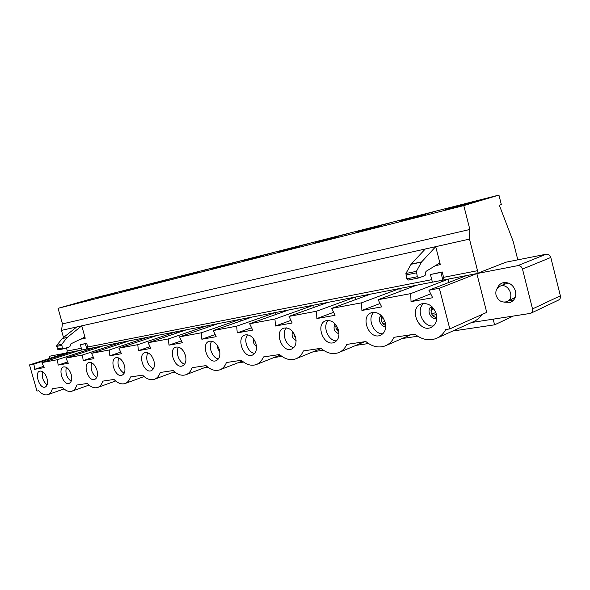 <?xml version="1.0" encoding="UTF-8"?>
<svg xmlns="http://www.w3.org/2000/svg" width="590" height="590" viewBox="0 0 590 590"><rect width="100%" height="100%" fill="white"/><g stroke="black" fill="none" stroke-linecap="round" stroke-linejoin="round"><path stroke-width="0.89" d="M382.593 317.036L381.442 317.236M496.057 295.229C495.253 290.841 496.64 287.809 500.217 286.15C508.831 282.581 515.52 298.791 506.633 301.733C501.633 302.847 498.108 300.671 496.057 295.229M513.322 300.428L509.657 300.391M502.643 285.125L505.062 282.463M505.954 283.738L508.565 283.097M515.181 297.471L507.245 301.468M63.366 348.845L58.498 349.826L57.348 349.015L56.795 345.327L62.297 338.461L76.744 326.963L81.752 325.842L85.24 338.232L83.964 337.487L70.948 343.815L69.812 346.809L63.484 348.83L62.326 348.019L61.766 344.302L67.135 337.539L81.752 325.842L425.294 248.987L411.142 264.114L405.905 273.502L406.783 278.841L408.059 280.088L418.575 277.986L417.307 276.725L406.783 278.841M530.86 313.224L558.405 300.126C560.087 299.27 560.743 297.832 560.375 295.804L550.802 257.461L522.489 269.07L532.519 308.917C532.91 311.026 532.254 312.516 530.55 313.379L471.558 322.509M522.489 269.07C521.626 266.614 520.033 265.485 517.703 265.67L476.838 273.576L486.728 312.39L449.809 328.903L445.708 329.522C443.444 333.859 440.214 336.875 436.003 338.557C428.805 341.042 421.762 339.575 414.858 334.161L394.054 337.296C391.974 341.544 388.95 344.442 384.968 345.983C378.492 348.13 372.12 346.647 365.852 341.536L346.795 344.405C344.892 348.557 342.06 351.338 338.306 352.754C332.443 354.634 326.646 353.152 320.916 348.299L303.385 350.939C301.652 354.981 299.012 357.651 295.472 358.956C290.14 360.615 284.83 359.14 279.557 354.524L263.391 356.957C261.805 360.888 259.349 363.455 256.008 364.664C251.126 366.139 246.251 364.679 241.369 360.276L226.413 362.526C224.967 366.346 222.673 368.816 219.524 369.937C215.048 371.257 210.534 369.812 206.006 365.601L192.119 367.688C190.799 371.398 188.66 373.772 185.695 374.812C181.565 376.007 177.384 374.584 173.158 370.542L160.237 372.489C159.027 376.096 157.029 378.382 154.241 379.348C150.413 380.432 146.519 379.031 142.566 375.144L130.508 376.958C129.409 380.462 127.543 382.674 124.91 383.574C121.356 384.562 117.727 383.183 114.01 379.444L102.734 381.14C101.731 384.547 99.99 386.679 97.498 387.527C94.194 388.426 90.786 387.07 87.291 383.463L76.73 385.056C75.808 388.368 74.178 390.425 71.818 391.222C68.735 392.048 65.534 390.72 62.23 387.239L52.318 388.729C51.477 391.952 49.944 393.943 47.716 394.688C44.825 395.455 41.824 394.15 38.689 390.779L36.971 391.037L29.5 364.915L33.918 364.089L34.626 369.325L44.169 367.607L41.934 362.592L57.437 359.694L58.137 365.099L68.293 363.27L65.969 358.093L82.482 355.01L83.168 360.593L93.994 358.646L91.575 353.307L109.202 350.01L109.865 355.792L121.437 353.712L118.915 348.196L137.765 344.671L138.414 350.659L150.797 348.432L148.164 342.724L168.371 338.94L168.998 345.157L182.295 342.768L179.544 336.853L201.264 332.79L201.854 339.243L216.161 336.676L213.278 330.548L236.686 326.167L237.246 332.878L252.682 330.105L249.659 323.74L274.955 319.013L275.464 326.005L292.175 322.995L288.997 316.388L316.424 311.255L316.882 318.556L335.031 315.289L331.669 308.4L361.515 302.825L361.906 310.458L381.686 306.896L378.131 299.713L410.721 293.621L411.031 301.623L432.669 297.729L428.9 290.221L439.344 288.267L449.809 328.903M437.632 337.827L473.062 321.83C476.639 320.392 479.545 317.988 481.765 314.61M503.89 302.161L510.446 302.346C514.782 300.244 516.457 296.497 515.476 291.106C513.344 285.029 509.428 282.197 503.727 282.595L502.451 282.935C500.055 283.849 498.38 285.575 497.444 288.104M550.802 257.461C549.976 255.101 548.412 254.025 546.119 254.224L505.881 262.203L476.838 273.576L448.614 279.041L448.71 282.507M466.543 275.567L428.9 290.221M430.722 293.85L411.031 301.623M400.064 291.438L399.939 288.451L442.876 280.147L440.885 272.425L442.198 271.938L443.592 277.337L442.876 280.147L448.614 279.041L410.721 293.621M436.342 314.079C437.596 320.68 435.745 325.171 430.781 327.568C418.369 332.804 408.516 307.751 421.459 303.902C428.384 302.611 433.34 306.004 436.342 314.079M433.458 325.938C423.111 327.48 415.404 309.691 423.694 303.459M435.833 312.471L431.784 314.175M433.893 308.865L430.84 310.134M436.696 318.113L435.892 318.327C429.999 319.596 426.179 308.622 431.784 306.52M432.138 306.852L431.054 312.361C432.064 315.488 433.982 317.228 436.807 317.59M399.747 221.162L425.508 214.421L399.747 221.162M416.4 285.272L378.131 299.713M380.019 303.526L361.906 310.458M355.305 299.705L355.173 297.117L399.939 288.451L361.515 302.825M385.27 322.509C386.509 328.896 384.827 333.195 380.218 335.393C368.839 340.076 359.753 316.063 371.604 312.671C377.895 311.572 382.453 314.854 385.27 322.509M382.844 333.756C373.544 334.582 366.744 318.106 373.964 312.28M384.894 321.299L382.165 322.406M383.139 317.789L381.236 318.548M385.749 326.425C380.779 327.457 376.944 318.187 381.221 315.495M381.87 316.166L381.465 320.665C382.202 323.114 383.625 324.729 385.735 325.496M355.91 232.283L380.093 225.941L355.91 232.283M370.328 294.181L331.669 308.4M333.586 312.324L316.882 318.556M313.998 307.383L313.858 305.104L355.173 297.117L316.424 311.255M338.527 330.23C339.759 336.411 338.232 340.519 333.94 342.547C323.482 346.773 315.023 323.726 325.923 320.709C331.669 319.773 335.872 322.944 338.527 330.23M336.514 340.887C328.136 341.131 322.088 325.879 328.372 320.392M338.254 329.331L336.654 329.957M336.647 325.916L335.74 326.27M339.021 333.866C334.235 331.868 332.908 328.512 335.017 323.814M335.939 324.906L335.983 328.276L338.94 332.443M315.385 242.571L338.181 236.575L315.385 242.571M327.856 302.397L288.997 316.388M290.914 320.37L275.464 326.005M275.751 314.529L275.604 312.508L313.858 305.104L274.955 319.013M295.59 337.318C296.807 343.299 295.42 347.23 291.431 349.118C281.784 352.953 273.856 330.798 283.901 328.106C289.174 327.303 293.075 330.37 295.59 337.318M293.945 347.422C286.386 347.193 280.958 333.07 286.43 327.863M295.398 336.661L294.764 336.905M296.084 340.533C292.456 338.483 291.305 335.496 292.625 331.558M293.872 333.298L294.115 335.282L295.841 338.409M277.809 252.107L299.373 246.421L277.809 252.107M288.584 309.993L249.659 323.74M251.561 327.76L237.246 332.878M240.241 321.181L240.093 319.374L275.604 312.508L236.686 326.167M256.008 343.852C257.211 349.641 255.957 353.41 252.232 355.173C243.309 358.668 235.838 337.355 245.138 334.928C249.99 334.235 253.619 337.215 256.008 343.852M254.696 353.432C247.852 352.805 242.962 339.729 247.712 334.773M256.48 346.514C253.855 344.575 252.896 342.008 253.597 338.822M242.874 260.972L263.332 255.566L242.874 260.972M252.151 317.044L213.278 330.548M215.166 334.56L201.854 339.243M207.186 327.391L207.038 325.769L240.093 319.374L201.264 332.79M219.406 349.9C220.594 355.497 219.458 359.126 215.984 360.763C207.709 363.978 200.622 343.439 209.251 341.249C213.742 340.651 217.127 343.535 219.406 349.9M218.389 358.978C212.186 358.019 207.761 345.924 211.876 341.182M219.805 351.846L217.939 349.051L217.555 345.711M210.306 269.232L229.776 264.084L210.306 269.232M218.27 323.6L179.544 336.853M181.403 340.858L168.998 345.157M176.329 333.203L176.189 331.742L207.038 325.769L168.371 338.94M185.466 355.505C186.632 360.933 185.599 364.413 182.354 365.955C174.655 368.92 167.914 349.103 175.945 347.119C180.105 346.596 183.284 349.391 185.466 355.505M184.7 364.119C179.065 362.887 175.046 351.684 178.6 347.149M185.695 356.478L184.228 352.392M179.884 276.953L198.454 272.034L179.884 276.953M186.676 329.707L148.164 342.724M150 346.691L138.414 350.659M147.471 338.653L147.33 337.325L176.189 331.742L137.765 344.671M153.894 360.719C155.045 365.977 154.108 369.333 151.07 370.778C143.894 373.529 137.455 354.391 144.941 352.577C148.82 352.127 151.8 354.841 153.894 360.719M153.348 368.883C147.353 364.945 145.442 359.553 147.633 352.702M151.387 284.181L169.146 279.468L151.387 284.181M157.154 335.422L118.915 348.196M120.707 352.127L109.865 355.792M120.419 343.771L120.279 342.554L147.33 337.325L109.202 350.01M124.46 365.579C125.596 370.682 124.741 373.913 121.887 375.277C115.19 377.836 109.025 359.332 116.023 357.673C119.637 357.282 122.447 359.915 124.46 365.579M124.107 373.322C118.671 369.458 116.879 364.318 118.738 357.901M124.652 290.966L141.666 286.445L124.652 290.966M129.498 340.769L91.575 353.307M93.338 357.193L83.168 360.593M95.005 348.587L94.872 347.473L120.279 342.554L82.482 355.01M96.952 370.122C98.065 375.07 97.291 378.197 94.614 379.488C88.338 381.87 82.423 363.956 88.979 362.437C92.357 362.098 95.012 364.657 96.952 370.122M96.767 377.46C91.834 373.684 90.152 368.794 91.708 362.776M99.511 297.345L115.854 293.001L99.511 297.345M103.538 345.792L65.969 358.093M67.688 361.935L58.137 365.099M86.664 343.277L87.711 347.001L86.855 349.022L81.818 349.995L80.321 344.7L86.664 343.277L85.358 343.697L86.855 349.022L94.872 347.473L57.437 359.694M71.183 374.377C72.282 379.186 71.574 382.202 69.059 383.426C63.174 385.654 57.473 368.3 63.632 366.906C66.803 366.604 69.318 369.097 71.183 374.377M71.147 381.324C66.67 377.652 65.084 372.998 66.382 367.349M75.83 303.356L91.546 299.167L75.83 303.356M49.007 358.609L49.818 356.183L66.471 352.968L29.5 364.915M81.818 349.995L70.962 352.097L71.095 353.122M79.119 350.519L41.934 362.592M43.623 366.375L34.626 369.325M66.441 347.886L67.326 350.991L66.471 352.968L70.962 352.097L33.918 364.089M46.994 378.367C48.078 383.043 47.436 385.963 45.069 387.128C39.537 389.216 34.043 372.386 39.832 371.095C42.812 370.837 45.201 373.264 46.994 378.367M47.089 384.946C43.026 381.383 41.529 376.958 42.598 371.663M517.814 259.836L513.153 241.325L499.332 205.224L501.33 204.597L498.934 195.076L93.508 298.26L58.063 308.319L62.474 323.888L61.485 330.378L63.499 337.502M493.166 319.197L494.597 324.825L513.16 316.137M498.934 195.076L463.777 205.593L469.861 229.473L469.478 239.105L477.524 270.692L476.838 273.576L439.344 288.267M115.316 381.074L115.706 381.022M142.839 376.995L144.366 376.767M172.243 372.637L175.06 372.216M203.742 367.961L208.027 367.327M237.556 362.946L243.53 362.061M273.967 357.547L281.858 356.375M313.283 351.721L323.386 350.217M355.858 345.401L368.507 343.528M402.137 338.542L417.727 336.226M452.633 331.049L494.597 324.825M61.485 330.378L76.744 326.963M67.326 350.991L81.324 348.255M87.711 347.001L431.755 279.653M442.198 271.938L430.435 274.52L432.411 282.175M443.592 277.337L477.524 270.692M418.575 277.986L425.036 275.604L425.973 271.4L438.945 263.45L440.324 264.63L435.7 246.664L469.478 239.105M62.474 323.888L469.861 229.473M417.307 276.725L416.415 271.341L421.481 262.078L435.7 246.664L425.294 248.987M58.063 308.319L463.777 205.593M447.323 209.089L474.869 201.898C476.108 201.957 444.491 210.401 444.89 209.907L447.323 209.089M95.72 297.795L101.886 296.224L95.757 297.906M119.718 291.689L126.253 290.029L119.748 291.807M145.177 285.213L152.117 283.451L145.206 285.331M172.228 278.332L179.611 276.452L172.265 278.458M201.035 271.002L208.912 269.003L201.072 271.135M231.774 263.184L240.182 261.046L231.811 263.317M264.637 254.821L273.649 252.527L264.674 254.961M299.868 245.86L309.536 243.397L299.904 246.001M337.716 236.229L348.122 233.581L337.76 236.383M378.5 225.859L389.725 222.998L378.537 226.014M422.558 214.649L434.712 211.559L422.595 214.812M470.311 202.503L483.512 199.14L470.348 202.665M418.465 278.008L408.059 280.088M440.885 272.425L430.435 274.52M80.321 344.7L85.358 343.697M337.318 330.975L338.653 330.754M382.88 323.475L385.403 323.062M431.526 307.715L432.78 307.501M432.551 315.296L436.475 314.654M56.611 346.404L61.581 345.386M56.795 345.327L61.766 344.302M80.336 339.25L85.24 338.232M440.324 264.63L435.339 265.662M416.415 271.341L405.905 273.502M416.311 272.875L405.795 275.029M421.621 261.879L411.142 264.114M421.481 262.078L411.001 264.305M62.297 338.461L67.282 337.392M57.348 349.015L62.326 348.019M62.157 338.601L67.135 337.539M546.119 254.224L517.703 265.67M532.519 308.917L560.375 295.804M433.51 308.356L431.084 308.769M500.217 286.15L506.567 283.473M430.781 327.568L431.578 327.221M386.332 345.393L410.832 334.766M380.218 335.393L380.882 335.113M339.457 352.274L364.65 341.721M333.94 342.547L334.501 342.318M296.46 358.558L321.159 348.513M291.431 349.118L291.91 348.926M256.856 364.332L280.191 355.084M252.232 355.173L252.645 355.01M220.262 369.65L242.306 361.11M186.337 374.569L207.179 366.656M154.801 379.141L174.522 371.781M125.404 383.397L144.078 376.538M97.94 387.365L115.64 380.963M72.209 391.082L89.009 385.086M48.07 394.562L64.015 388.935M63.484 348.83L58.498 349.826M511.206 301.999L510.446 302.346"/></g></svg>
